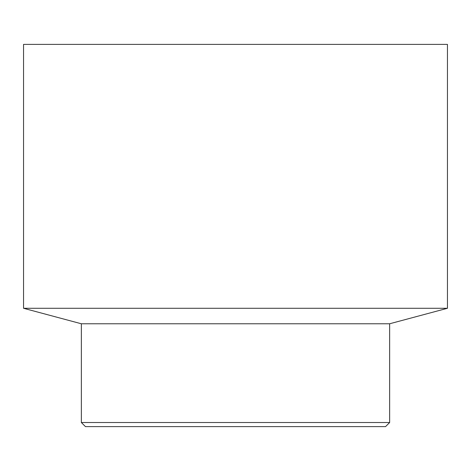 <?xml version="1.0" encoding="UTF-8"?>
<svg xmlns="http://www.w3.org/2000/svg" width="471" height="471" viewBox="0 0 471 471"><rect width="100%" height="100%" fill="white"/><g stroke="black" fill="none" stroke-linecap="round" stroke-linejoin="round"><path stroke-width="0.71" d="M389.647 422.522L81.353 422.522L85.451 426.614L385.549 426.614L389.647 422.522L389.647 323.771L447.45 308.281L23.55 308.281L81.353 323.771L81.353 422.522M389.647 323.771L81.353 323.771M447.45 308.281L447.45 44.386L23.55 44.386L23.55 308.281"/></g></svg>
